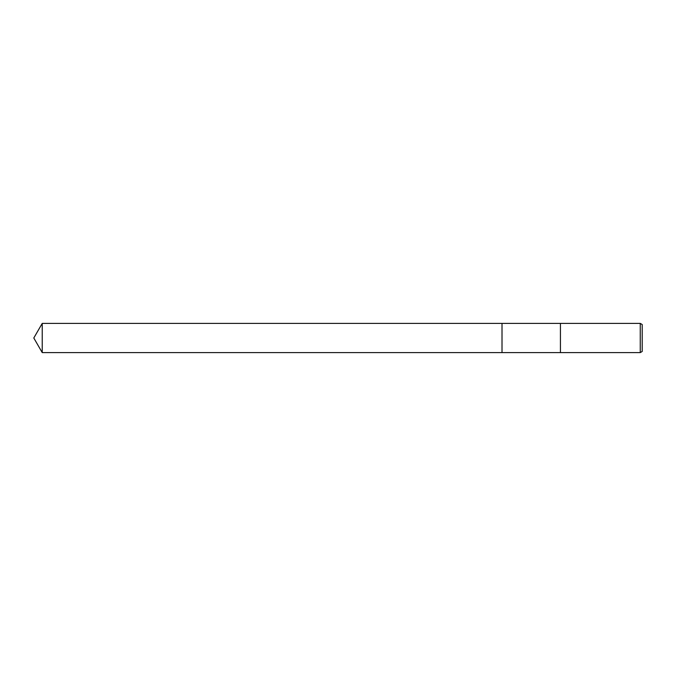 <?xml version="1.0" encoding="UTF-8"?>
<svg xmlns="http://www.w3.org/2000/svg" width="676" height="676" viewBox="0 0 676 676"><rect width="100%" height="100%" fill="white"/><g stroke="black" fill="none" stroke-linecap="round" stroke-linejoin="round"><path stroke-width="1.01" d="M502.014 352.602L502.014 323.398L640.248 323.398L642.2 324.522L642.2 351.478L640.248 352.602L502.014 352.602L502.006 323.398L502.006 352.602L42.233 352.602L42.233 323.398L502.006 323.398M560.429 352.602L560.429 323.398M640.248 352.602L640.248 323.398M42.233 323.398L33.8 338L42.233 352.602"/></g></svg>

